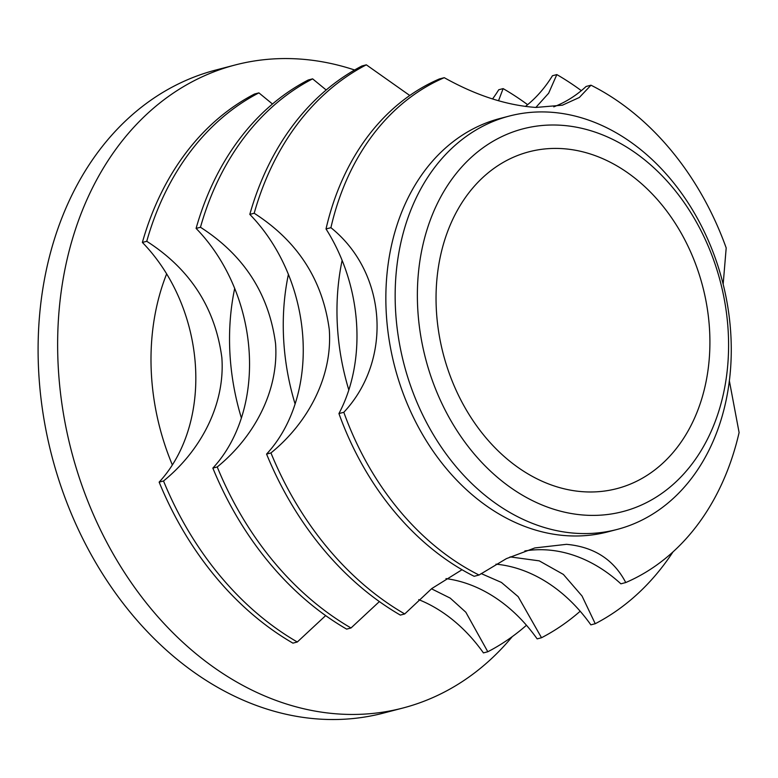 <?xml version="1.0" encoding="UTF-8"?>
<svg xmlns="http://www.w3.org/2000/svg" width="778" height="778" viewBox="0 0 778 778"><rect width="100%" height="100%" fill="white"/><g stroke="black" fill="none" stroke-linecap="round" stroke-linejoin="round"><path stroke-width="1.17" d="M727.994 328.141A197.787 152.313 75.4 0 0 559.343 125.161A197.787 152.313 75.4 0 0 417.961 312.26A197.787 152.313 75.4 0 0 586.612 515.24A197.787 152.313 75.4 0 0 727.994 328.141M395.798 314.176A213.61 164.498 -104.6 0 1 509.25 116.068A213.61 164.498 -104.6 0 1 730.63 331.331A213.61 164.498 -104.6 0 1 617.168 529.429A213.61 164.498 -104.6 0 1 395.798 314.176M617.168 529.429L607.871 531.86A213.61 164.498 -104.6 0 1 568.64 535.818A213.61 164.498 -104.6 0 1 386.491 316.597A213.61 164.498 -104.6 0 1 499.943 118.499L509.25 116.068M709.39 327.188A174.048 134.04 -104.6 0 1 616.944 488.603A174.048 134.04 -104.6 0 1 436.565 313.213A174.048 134.04 -104.6 0 1 529.011 151.798A174.048 134.04 -104.6 0 1 709.39 327.188M172.366 464.962A213.61 164.498 -104.6 0 1 151.642 377.914A213.61 164.498 -104.6 0 1 166.648 273.875M512.284 636.608A332.274 255.884 -104.6 0 1 402.994 707.999A332.274 255.884 -104.6 0 1 58.632 373.158A332.274 255.884 -104.6 0 1 235.112 64.992A332.274 255.884 -104.6 0 1 354.593 69.991M402.994 707.999L383.457 713.095A332.274 255.884 -104.6 0 1 322.432 719.261A332.274 255.884 -104.6 0 1 39.095 378.254A332.274 255.884 -104.6 0 1 215.584 70.098L235.112 64.992M241.394 418.029A213.61 164.498 -104.6 0 1 230.181 357.413A213.61 164.498 -104.6 0 1 234.693 288.414M295.105 404.006A213.61 164.498 -104.6 0 1 283.902 343.39A213.61 164.498 -104.6 0 1 288.405 274.391M348.826 389.982A213.61 164.498 -104.6 0 1 337.613 329.366A213.61 164.498 -104.6 0 1 342.126 260.367M325.661 615.602L297.303 641.996A303.799 233.954 -104.6 0 1 163.516 480.989C199.615 451.755 225.348 405.649 221.856 357.647C215.234 307.962 190.202 269.178 146.75 241.297A303.799 233.954 -104.6 0 1 258.899 92.874L272.475 104.009M729.365 380.821L739.1 432.539A268.984 207.143 -104.6 0 1 625.755 582.547C613.793 559.596 594.032 546.856 566.481 544.328L534.836 547.936L506.4 558.633L479.034 575.03A268.984 207.143 -104.6 0 1 343.818 412.291C392.783 359.942 386.997 272.67 330.913 227.682A268.984 207.143 -104.6 0 1 444.257 77.683C476.048 95.451 506.604 105.37 535.935 107.442L562.406 105.186L579.328 97.493L590.979 85.201L586.097 86.475A158.226 121.854 -104.6 0 1 553.761 106.849M535.847 107.442L548.646 93.224L556.834 74.591A303.799 233.954 -104.6 0 1 581.331 90.656M462.015 569.729L431.761 588.567L404.725 613.949A303.799 233.954 -104.6 0 1 270.948 452.932C307.038 423.699 332.77 377.593 329.289 329.6C322.666 279.915 297.634 241.131 254.182 213.24A303.799 233.954 -104.6 0 1 366.331 64.827L409.763 95.49M498.523 100.77L503.123 88.614A303.799 233.954 -104.6 0 1 527.61 104.68M379.382 601.579L351.014 627.972A303.799 233.954 -104.6 0 1 217.227 466.956C253.327 437.732 279.059 391.626 275.568 343.623C268.955 293.938 243.922 255.155 200.471 227.264A303.799 233.954 -104.6 0 1 312.62 78.85L326.186 89.985M580.174 611.236A303.799 233.954 -104.6 0 1 541.517 637.736L518.158 596.638L501.421 582.43L481.125 573.551M200.471 227.264L196.095 228.411A303.799 233.954 -104.6 0 1 308.244 79.998L312.62 78.85M351.014 627.972L346.638 629.12A303.799 233.954 -104.6 0 1 212.851 468.103L217.227 466.956M503.123 88.614L498.747 89.752A158.226 121.854 -104.6 0 1 492.532 98.952M445.989 578.618A158.226 121.854 -104.6 0 1 537.141 638.874L541.517 637.736M672.989 551.913A303.799 233.954 -104.6 0 1 595.238 623.713L582.032 596.006L563.379 574.427L539.251 560.86L510.076 556.892M254.182 213.24L249.806 214.388A303.799 233.954 -104.6 0 1 361.955 65.974L366.331 64.827M404.725 613.949L400.349 615.097A303.799 233.954 -104.6 0 1 266.572 454.08L270.948 452.932M556.834 74.591L552.458 75.729A158.226 121.854 -104.6 0 1 525.393 106.469M495.965 564.167A158.226 121.854 -104.6 0 1 590.852 624.851L595.238 623.713M330.913 227.682L326.021 228.956A268.984 207.143 -104.6 0 1 439.366 78.957L444.257 77.683M479.034 575.03L474.152 576.303A268.984 207.143 -104.6 0 1 338.936 413.565L343.818 412.291M590.979 85.201A268.984 207.143 -104.6 0 1 726.195 247.939L723.161 284.271M524.829 550.96A158.226 121.854 -104.6 0 1 620.873 583.821L625.755 582.547M526.463 625.259A303.799 233.954 -104.6 0 1 487.806 651.76L465.837 612.237L450.248 598.136L431.479 588.79M146.75 241.297L142.374 242.435A303.799 233.954 -104.6 0 1 254.523 94.021L258.899 92.874M297.303 641.996L292.927 643.143A303.799 233.954 -104.6 0 1 159.14 482.127L163.516 480.989M418.71 599.634A158.226 121.854 -104.6 0 1 483.43 652.898L487.806 651.76M142.374 242.435A158.226 121.854 -104.6 0 1 159.14 482.127M196.095 228.411A158.226 121.854 -104.6 0 1 212.851 468.103M249.806 214.388A158.226 121.854 -104.6 0 1 266.572 454.08M326.021 228.956A158.226 121.854 -104.6 0 1 338.936 413.565"/></g></svg>
